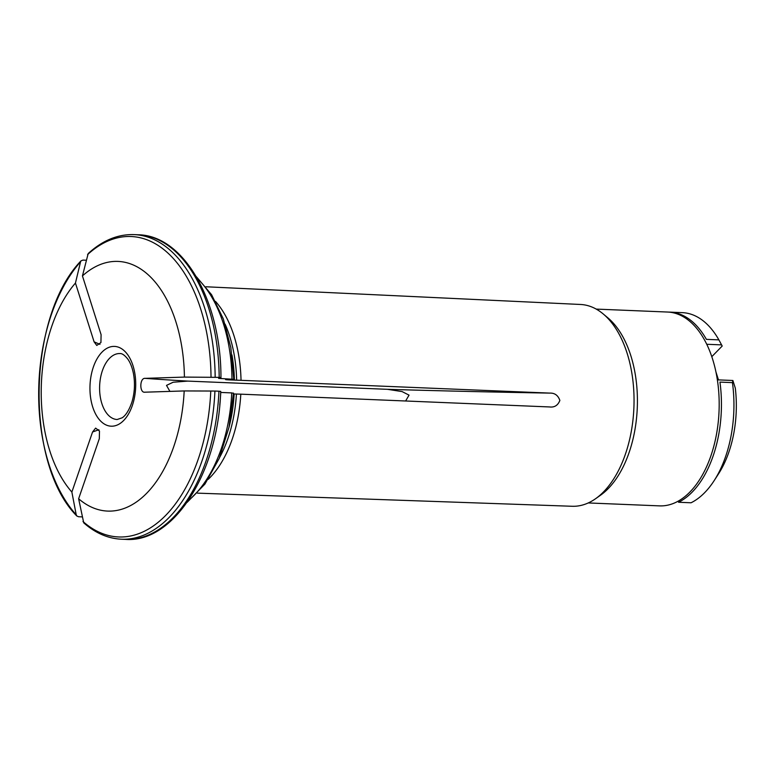 <?xml version="1.0" encoding="UTF-8"?>
<svg xmlns="http://www.w3.org/2000/svg" width="774" height="774" viewBox="0 0 774 774"><rect width="100%" height="100%" fill="white"/><g stroke="black" fill="none" stroke-linecap="round" stroke-linejoin="round"><path stroke-width="1.16" d="M98.917 429.734A478.09 347.487 134.8 0 0 92.551 432.008L71.866 492.051A124.943 71.489 92.4 0 1 75.446 283.061L94.099 341.837L96.76 345.446L100.93 342.563L101.094 334.697L82.441 275.912A124.943 71.489 92.4 0 1 184.415 377.093L145.086 378.351C139.581 377.799 139.339 393.115 144.854 392.195L144.564 392.186M92.551 432.008L95.618 428.119L99.488 431.05L99.304 438.713L78.629 498.756L83.727 522.837C95.376 533.112 107.973 538.569 121.537 539.226L125.552 539.391A152.439 87.21 -87.6 0 0 218.936 391.209L214.92 391.044A152.439 87.21 92.4 0 1 121.537 539.226M144.854 392.195L184.183 390.938A124.943 71.489 92.4 0 1 78.629 498.756M71.866 492.051L76.22 514.797L76.8 515.968L78.551 516.742L82.092 516.887M75.446 283.061L80.564 261.767L81.047 260.838L82.944 260.103L86.204 260.238M405.624 400.99L409.04 395.137L402.093 391.586L387.397 389.312L187.753 381.098L173.153 382.23L166.507 385.384L169.922 391.392M205.932 286.767L580.529 304.472A100.988 57.779 92.4 0 1 603.227 313.963A100.988 57.779 92.4 0 1 627.143 353.302A100.988 57.779 92.4 0 1 595.632 498.679A100.988 57.779 92.4 0 1 572.228 506.273L197.447 493.144M215.511 301.405A103.397 59.153 92.4 0 1 241.033 380.324L549.84 393.105C554.726 392.911 558.073 395.35 559.863 400.419C557.928 405.373 554.503 407.55 549.598 406.95L549.937 406.96M208.196 479.348A103.397 59.153 92.4 0 0 240.801 394.169L549.598 406.95M240.801 394.169L234.154 393.966A101.858 58.273 92.4 0 1 228.988 427.335M233.477 393.937L234.154 393.966M219.768 404.976A124.72 71.353 92.4 0 0 220.745 392.447L231.745 392.902A124.72 71.353 92.4 0 1 188.237 500.701M232.771 393.124L231.745 392.902M125.552 539.391C174.063 543.067 218.278 472.053 220.706 391.363L218.936 391.209M184.183 390.938L214.92 391.044M241.033 380.324L229.646 379.918C224.131 379.637 224.218 379.454 229.897 379.376L233.7 379.202M229.636 379.376A101.858 58.273 92.4 0 1 229.646 379.918C224.131 379.637 224.218 379.454 229.897 379.376M184.415 377.093L219.177 377.364L220.929 377.528L218.636 378.389L233.003 379.27M82.441 275.912L88.188 253.553C102.507 240.433 117.803 234.125 134.066 234.609A152.439 87.21 92.4 0 1 215.162 377.199M596.222 309.097L667.575 312.038A97.002 55.496 92.4 0 1 712.544 358.952A97.002 55.496 92.4 0 1 710.261 457.647A97.002 55.496 92.4 0 1 659.603 505.877L588.25 502.945M603.227 313.963L607.822 317.804A97.002 55.496 92.4 0 1 630.791 355.585A97.002 55.496 92.4 0 1 600.518 495.225L595.632 498.679M715.95 371.994L718.456 379.889M717.363 379.85L732.872 380.489L735.3 388.122A87.307 49.952 92.4 0 1 718.543 473.823L714.179 480.596A97.002 55.496 92.4 0 1 691.047 502.781L678.556 502.258A97.002 55.496 -87.6 0 0 719.946 382.104L732.436 382.617A97.002 55.496 92.4 0 1 714.179 480.596M718.882 339.873L706.391 339.36A97.002 55.496 -87.6 0 0 669.849 312.125L682.339 312.648A97.002 55.496 92.4 0 1 718.882 339.873L722.2 346.036L711.799 356.669M669.849 312.125A97.002 55.496 -87.6 0 0 668.707 312.106M732.872 380.489L732.436 382.617M721.581 344.885L706.739 344.275M92.677 406.882A39.929 22.843 -87.6 0 0 132.296 405.615A39.929 22.843 -87.6 0 0 113.517 346.404A39.929 22.843 -87.6 0 0 92.677 406.882M101.849 403.544A33.001 18.886 -87.6 0 0 117.155 419.508L122.118 417.825C123.376 417.012 128.068 413.867 132.151 401.329C134.724 392.128 135.15 382.811 133.409 373.378C132.17 367.379 130.313 362.648 127.845 359.155C124.672 355.16 122.011 353.302 119.864 353.563A33.001 18.886 -87.6 0 0 102.632 369.972A33.001 18.886 -87.6 0 0 101.849 403.544M76.22 514.797A150.359 86.03 92.4 0 1 80.564 261.767M236.409 394.043A102.187 58.466 92.4 0 1 219.632 457.453M210.78 390.967A150.359 86.03 92.4 0 1 82.982 521.502M225.108 324.161A102.187 58.466 92.4 0 1 236.641 380.189M231.968 354.947A101.858 58.273 92.4 0 1 234.396 380.111M197.38 278.485A124.72 71.353 92.4 0 1 231.987 379.057M220.938 376.474A124.72 71.353 92.4 0 1 220.977 378.602M219.177 377.364A152.439 87.21 -87.6 0 0 138.082 234.774L134.066 234.609M87.559 254.627A150.359 86.03 92.4 0 1 211.021 377.122M99.972 344.343A478.09 331.069 -135.6 0 1 94.099 341.837M549.84 393.105A478.09 16.418 1 0 1 387.397 389.312M187.753 381.098A478.09 16.418 1 0 1 145.086 378.351M76.781 515.958C24.623 463.384 27.196 316.624 81.028 260.838M233.516 393.095L229.007 427.248L219.245 458.372L204.936 484.069L187.066 502.403M233.758 379.154L230.855 347.671L223.309 318.888L211.583 294.701L196.344 276.695M220.948 377.509C221.141 301.463 183.999 235.286 138.082 234.774M722.171 345.978L720.952 343.704"/></g></svg>
